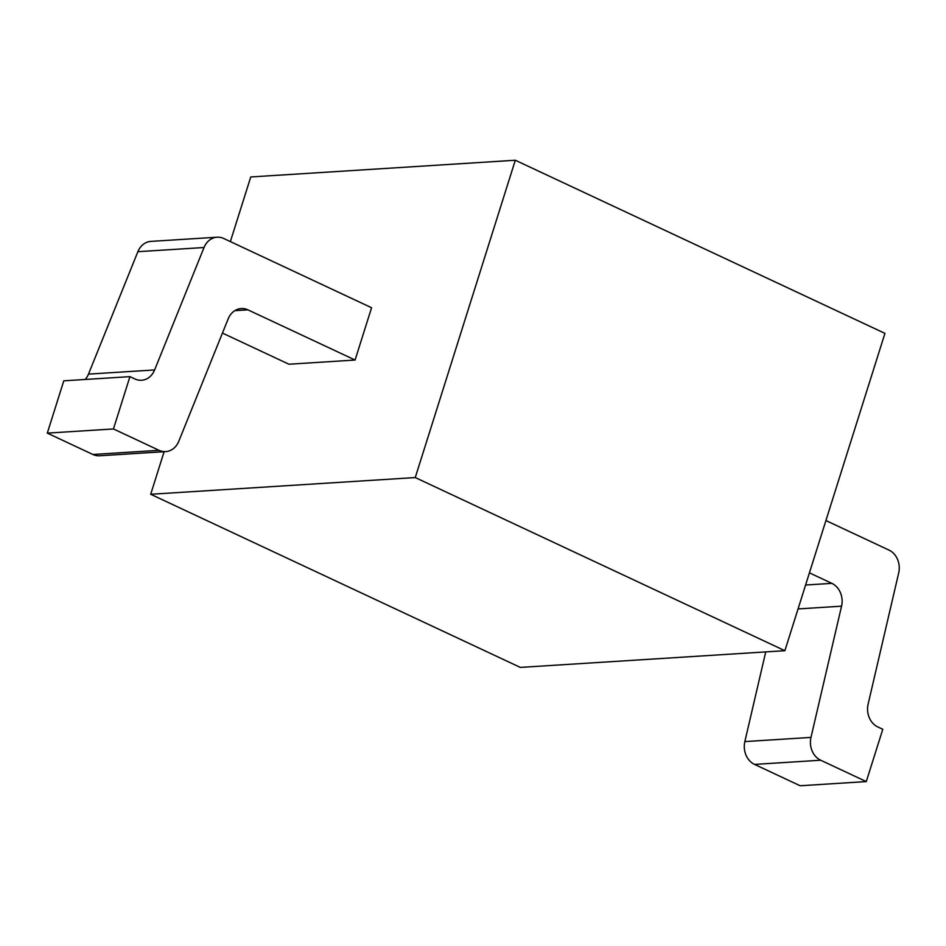 <?xml version="1.0" encoding="UTF-8"?>
<svg xmlns="http://www.w3.org/2000/svg" width="946" height="946" viewBox="0 0 946 946"><rect width="100%" height="100%" fill="white"/><g stroke="black" fill="none" stroke-linecap="round" stroke-linejoin="round"><path stroke-width="1.42" d="M784.884 650.694L520.312 667.403L150.698 494.273L415.259 477.564L784.884 650.694L884.936 333.37L515.31 160.241L415.259 477.564M150.698 494.273L164.119 451.703M230.363 241.597L250.749 176.961L515.31 160.241M355.081 360.036L371.577 307.734L223.776 238.51A18.766 15.763 86.4 0 0 217.095 237.21A18.766 15.763 86.4 0 0 204.029 247.521L154.624 369.945A18.766 15.763 -93.6 0 1 141.569 380.257A18.766 15.763 -93.6 0 1 134.888 378.956L129.933 376.638L63.796 380.824L47.3 433.126L92.897 454.482L159.034 450.308A18.766 15.763 86.4 0 0 165.716 451.597A18.766 15.763 86.4 0 0 178.782 441.285L228.175 318.861A18.766 15.763 -93.6 0 1 241.242 308.55A18.766 15.763 -93.6 0 1 247.923 309.85L355.081 360.036L288.932 364.222L222.44 333.075M159.034 450.308L113.437 428.952L129.933 376.638M744.845 741.593L810.982 737.407A18.766 15.763 86.4 0 0 820.69 760.229L866.288 781.585L800.15 785.759L754.553 764.403A18.766 15.763 -93.6 0 1 744.845 741.593L765.74 651.9M810.982 737.407L841.562 606.173L798.057 608.928M809.421 572.85L831.853 583.363A18.766 15.763 -93.6 0 1 841.562 606.173M866.288 781.585L882.784 729.271L877.829 726.954A18.766 15.763 -93.6 0 1 868.121 704.143L898.7 572.909A18.766 15.763 86.4 0 0 888.992 550.099L825.917 520.548M165.716 451.597L99.578 455.783A18.766 15.763 -93.6 0 1 92.897 454.482M85.211 379.464A18.766 15.763 86.4 0 0 88.486 374.119L137.88 251.695A18.766 15.763 -93.6 0 1 150.946 241.384L217.095 237.21M113.437 428.952L47.3 433.126M247.923 309.85L234.785 310.678M137.88 251.695L204.029 247.521M154.624 369.945L88.486 374.119M754.553 764.403L820.69 760.229M831.853 583.363L805.59 585.018"/></g></svg>
